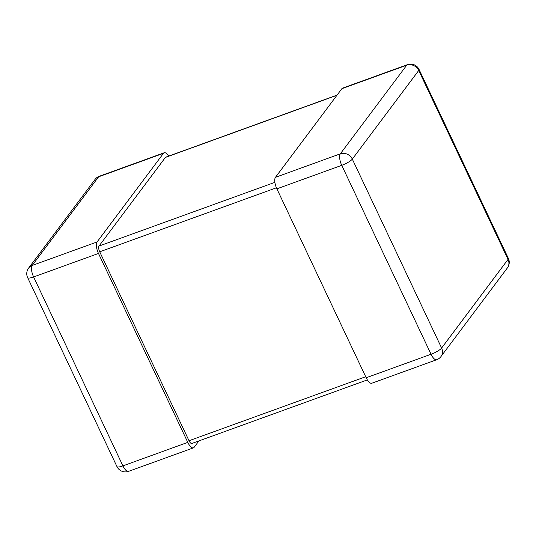 <?xml version="1.0" encoding="UTF-8"?>
<svg xmlns="http://www.w3.org/2000/svg" width="536" height="536" viewBox="0 0 536 536"><rect width="100%" height="100%" fill="white"/><g stroke="black" fill="none" stroke-linecap="round" stroke-linejoin="round"><path stroke-width="0.8" d="M366.182 377.753L431.051 354.256A9.32 3.538 70.1 0 0 436.686 359.736L371.817 383.233A9.32 3.538 -109.9 0 1 366.182 377.753L276.877 188.833A9.32 3.538 -109.9 0 1 275.45 177.336L340.32 153.832L406.737 65.191L341.868 88.695L275.45 177.336M341.868 88.695A9.32 3.538 -109.9 0 1 342.578 88.145L407.447 64.642A9.32 3.538 70.1 0 0 406.737 65.191A9.32 8.368 -143.2 0 1 418.73 70.471L352.313 159.112L441.617 348.038L508.034 259.397L418.73 70.471A9.32 2.084 -25.3 0 0 419.052 69.425A9.32 9.32 0 0 0 407.447 64.642M198.93 440.907L194.133 447.305A9.32 3.538 -109.9 0 1 193.422 447.855A9.32 3.538 -109.9 0 1 187.788 442.374L98.483 253.454A9.32 3.538 -109.9 0 1 97.063 241.957L32.194 265.454L98.611 176.813L163.48 153.316A9.32 3.538 -109.9 0 1 164.184 152.767A9.32 3.538 -109.9 0 1 168.652 156.103M163.48 153.316L97.063 241.957M367.348 379.897L191.834 443.473A4.663 1.769 -109.9 0 1 189.02 440.733L99.716 251.813A4.663 1.769 -109.9 0 1 98.999 246.064L165.416 157.423A4.663 1.769 -109.9 0 1 165.771 157.149L337.07 95.093M507.384 267.92A9.32 9.32 0 0 0 508.356 258.352A9.32 2.084 -25.3 0 1 508.034 259.397A9.32 8.368 36.8 0 1 507.384 267.92L440.967 356.561A9.32 8.368 -143.2 0 0 441.617 348.038A9.32 2.084 -25.3 0 1 431.051 354.256L341.747 165.329L276.877 188.833M341.747 165.329A9.32 2.084 -25.3 0 0 352.313 159.112A9.32 8.368 36.8 0 0 340.32 153.832A9.32 3.538 70.1 0 0 341.747 165.329M187.788 442.374L122.918 465.878L33.614 276.951L98.483 253.454M95.033 179.439A9.32 8.368 36.8 0 1 98.611 176.813A9.32 3.538 70.1 0 1 99.314 176.264A9.32 9.32 0 0 0 95.033 179.439L28.616 268.08A9.32 8.368 -143.2 0 1 32.194 265.454A9.32 3.538 70.1 0 0 33.614 276.951A9.32 2.084 154.7 0 1 27.644 277.648L116.949 466.575A9.32 2.084 154.7 0 0 122.918 465.878A9.32 3.538 70.1 0 0 128.553 471.358L193.422 447.855M98.999 246.064L274.888 182.347M165.416 157.423L336.923 95.294M99.716 251.813L276.415 187.801M189.02 440.733L365.699 376.734M436.686 359.736A9.32 9.32 0 0 0 440.967 356.561M508.356 258.352L419.052 69.425M116.949 466.575A9.32 9.32 0 0 0 128.553 471.358M99.314 176.264L164.184 152.767M28.616 268.08A9.32 9.32 0 0 0 27.644 277.648"/></g></svg>
